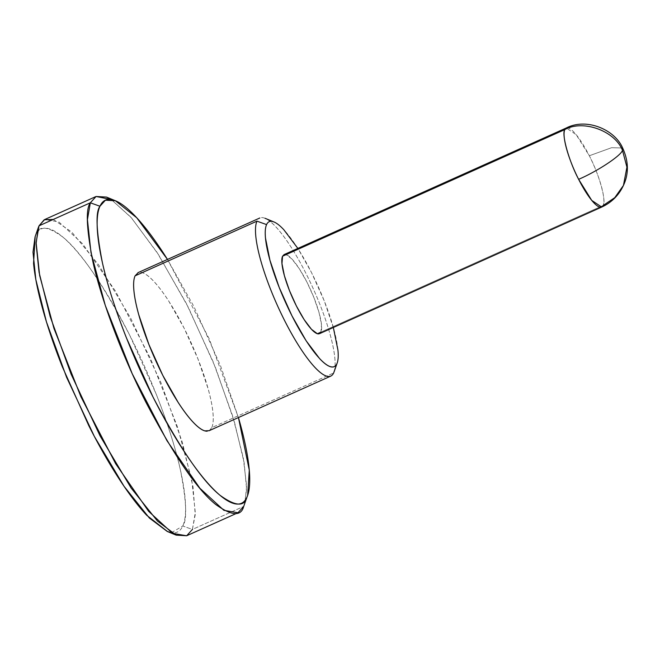 <?xml version="1.0" encoding="UTF-8"?>
<svg xmlns="http://www.w3.org/2000/svg" width="660" height="660" viewBox="0 0 660 660"><rect width="100%" height="100%" fill="white"/><g stroke="black" fill="none" stroke-linecap="round" stroke-linejoin="round"><path stroke-width="0.49" stroke-dasharray="3.3 2.47" d="M567.08 127.809A43.329 9.892 -114.2 0 1 589.314 155.76A43.329 9.892 -114.2 0 1 603.141 205.491C606.639 201.358 599.041 174.009 589.314 155.76L611.622 147.683L622.644 148.005L611.622 147.683L589.314 155.76L576.196 134.665L566.231 128.007M53.295 219.425L71.783 232.072L98.728 264.965L130.845 318.45L160.933 382.635L182.292 442.159L192.992 486.676L195.244 514.602L192.39 529.444L182.779 525.995C187.316 520.088 186.516 501.353 180.37 469.796C173.489 437.77 154.803 384.549 129.773 335.338C102.853 284.097 80.52 251.328 62.791 237.023C47.38 225.901 38.379 225.241 35.797 235.034L37.628 229.796L35.797 235.034C38.519 229.036 42.991 226.966 49.236 228.822C55.473 230.67 62.997 236.297 71.808 245.701C80.619 255.107 90.049 267.572 100.089 283.107C110.129 298.634 120.029 316.049 129.773 335.338L156.338 394.449C164.299 414.571 170.767 433.562 175.733 451.44C180.708 469.318 183.802 484.72 185.023 497.632C186.244 510.551 185.493 520.006 182.779 525.995C180.064 531.985 175.585 534.056 169.348 532.207L167.59 531.597M167.483 259.421L209.113 338.605L238.425 417.549L220.481 365.673L193.916 306.562L167.483 259.421M244.456 504.529L246.617 489.365L244.126 462.577L234.308 421.484L215.341 367.216L188.389 307.461L158.383 254.455L131.423 217.816L111.26 199.551L130.878 217.189L157.03 252.367L186.343 303.443L213.147 361.779L232.609 415.825L243.268 457.784L246.601 485.925L245.091 502.45M277.406 223.93A79.439 18.142 -114.2 0 1 320.999 292.982A79.439 18.142 -114.2 0 1 336.872 363.751M261.525 217.585A86.658 19.792 -114.2 0 1 311.338 284.51A86.658 19.792 -114.2 0 1 333.655 372.958A86.658 19.792 65.8 0 0 316.338 295.754A86.658 19.792 65.8 0 0 268.785 220.415M284.163 254.562L286.06 254.603L291.951 259.009L299.326 268.76L307.073 282.389L314.003 297.808L319.06 312.675L321.486 324.728L320.9 332.128L603.141 205.491L320.9 332.128A43.329 9.892 65.8 0 0 309.738 287.9A43.329 9.892 65.8 0 0 284.831 254.438M209.253 430.642L211.777 427.639L333.655 372.958L211.777 427.639A86.658 19.792 65.8 0 0 189.461 339.19A86.658 19.792 65.8 0 0 139.648 272.266M186.648 535.763L192.39 529.444L243.705 506.418L192.39 529.444L195.302 512.639L191.746 479.737L177.449 426.855L150.529 358.594L115.731 291.522L82.797 243.961L58.822 221.909L44.756 219.508M333.506 328.094L324.225 300.836L311.52 272.572L297.866 248.416M211.777 427.639C213.197 424.512 213.584 419.578 212.949 412.838C212.314 406.098 210.697 398.071 208.106 388.74L197.983 359.007L184.124 328.168L168.638 300.911C163.399 292.809 158.474 286.3 153.879 281.399C149.284 276.49 145.357 273.553 142.098 272.588L138.311 272.514M171.451 532.686L182.779 525.995L192.39 529.444M601.706 207.075L603.141 205.491L614.765 197.67L623.436 185.435"/><path stroke-width="0.99" d="M600.864 207.273A43.329 9.892 -114.2 0 1 578.63 179.33C597.432 171.311 621.538 155.331 622.462 150.274C614.691 130.73 582.986 119.353 564.803 129.591C561.297 133.724 568.904 161.073 578.63 179.33A43.329 9.892 -114.2 0 1 564.803 129.591C582.986 119.353 614.691 130.73 622.462 150.274L626.926 167.17L623.436 185.435L614.765 197.67L603.141 205.491M320.9 332.128L317.394 333.745L311.503 329.34L304.128 319.58L296.381 305.959L289.451 290.54L284.394 275.674L281.968 263.62L282.554 256.22L564.803 129.591L566.231 128.007C586.649 117.414 614.872 129.731 622.644 148.005L622.462 150.274L622.644 148.005C628.666 161.263 628.922 173.737 623.436 185.435L626.926 167.17L622.462 150.274C621.538 155.331 597.432 171.311 578.63 179.33L591.748 200.417L601.706 207.075L319.465 333.704M96.071 196.482L111.26 199.551L106.524 197.093L96.063 196.49L90.337 202.801L96.071 196.482L44.756 219.508L39.022 225.827L37.628 229.796L39.022 225.827L44.179 219.788L53.295 219.425M99.949 206.25L105.435 200.194L115.459 200.78L136.76 217.792L167.483 259.421L164.233 254.323C154.192 238.796 144.763 226.322 135.952 216.917C127.141 207.512 119.617 201.886 113.38 200.038C107.143 198.19 102.663 200.261 99.949 206.25L90.337 202.801L99.949 206.25C97.234 212.239 96.484 221.694 97.705 234.613C98.926 247.525 102.019 262.927 106.986 280.805C111.961 298.683 118.42 317.674 126.39 337.796L152.955 396.907C162.698 416.196 172.59 433.612 182.63 449.138C192.679 464.673 202.1 477.139 210.911 486.544C219.73 495.949 227.254 501.575 233.491 503.423C239.728 505.279 244.208 503.209 246.922 497.211L243.705 506.418L246.922 497.211C244.34 507.004 235.348 506.344 219.937 495.223C202.199 480.917 179.875 448.148 152.955 396.907C127.924 347.696 109.23 294.475 102.358 262.449C96.212 230.893 95.403 212.157 99.949 206.25M245.091 502.45L246.922 497.211C249.637 491.221 250.387 481.767 249.166 468.856C247.946 455.936 244.852 440.542 239.885 422.664L238.433 417.549L249.282 470.118L247.648 495.404M138.311 272.514L135.094 275.83L256.971 221.149L266.582 224.598C265.279 227.461 264.924 231.982 265.51 238.161L269.948 260.254L279.229 287.504L291.935 315.777L306.125 340.758L319.654 358.652C323.87 363.149 327.467 365.838 330.454 366.721C333.432 367.603 335.577 366.613 336.872 363.751L333.655 372.958L336.872 363.751C338.176 360.888 338.53 356.367 337.945 350.188L333.333 327.484M192.39 529.444L186.656 535.755L176.203 535.153L157.509 521.111L131.076 487.971L100.105 435.963L71.123 374.212L50.135 316.478L39.064 272.324L36.094 243.68L38.264 227.716L39.022 225.827L90.337 202.801L39.022 225.827L36.11 242.632L39.658 275.534L53.955 328.416L80.875 396.668L115.673 463.749L148.607 511.31L172.59 533.362L186.648 535.763L237.963 512.737L223.905 510.337L199.922 488.284L166.988 440.723L132.19 373.651L105.278 305.39L90.981 252.508L87.425 219.607L90.337 202.801C85.602 208.972 86.435 228.517 92.846 261.451C100.023 294.863 119.534 350.402 145.645 401.75C173.737 455.218 197.043 489.415 215.539 504.339C231.627 515.947 241.015 516.64 243.705 506.418L237.963 512.737M297.866 248.416L283.8 229.697C279.584 225.2 275.987 222.511 273.009 221.628C270.022 220.737 267.877 221.727 266.582 224.598L256.971 221.149L135.094 275.83C133.675 278.957 133.287 283.891 133.922 290.623C134.557 297.363 136.174 305.399 138.765 314.729L148.888 344.462L162.748 375.301L178.233 402.55C183.472 410.66 188.389 417.161 192.992 422.07C197.587 426.979 201.514 429.916 204.765 430.881L209.253 430.642M564.803 129.591L282.554 256.22L284.163 254.562M167.59 531.597L146.767 515.328C137.957 505.923 128.527 493.449 118.486 477.922C108.446 462.388 98.554 444.98 88.803 425.683L62.238 366.572C54.277 346.459 47.809 327.459 42.842 309.581C37.867 291.703 34.774 276.309 33.553 263.389L35.178 236.552M329.101 376.522A86.658 19.792 -114.2 0 1 279.287 309.598A86.658 19.792 -114.2 0 1 256.971 221.149A86.658 19.792 65.8 0 0 284.625 320.62A86.658 19.792 65.8 0 0 333.655 372.958M135.094 275.83A86.658 19.792 65.8 0 0 157.41 364.279A86.658 19.792 65.8 0 0 207.224 431.203M282.554 256.22A43.329 9.892 65.8 0 0 293.716 300.448A43.329 9.892 65.8 0 0 318.623 333.911M336.872 363.751A79.439 18.142 -114.2 0 1 291.935 315.777A79.439 18.142 -114.2 0 1 266.582 224.598M38.264 227.716L35.079 236.841L33 252.136L35.838 279.584L46.456 321.907L66.561 377.231L94.347 436.409L124.022 486.255L149.35 518.009L167.269 531.465L171.451 532.686M115.459 200.78L106.524 197.093M273.999 221.974L265.064 218.295M337.219 362.885L334.034 372.009M566.231 128.007L283.99 254.644M259.842 217.99L137.965 272.671M330.784 376.117L208.906 430.798M167.269 531.465L176.203 535.153M623.436 185.435C618.808 195.31 611.564 202.521 601.706 207.075"/></g></svg>

